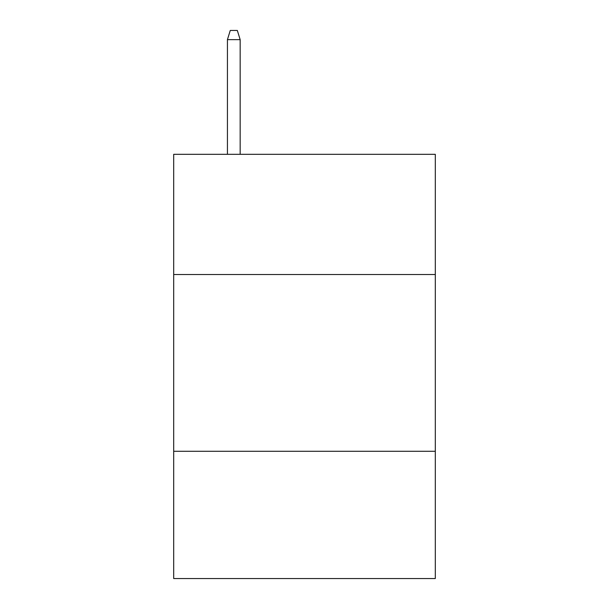 <?xml version="1.0" encoding="UTF-8"?>
<svg xmlns="http://www.w3.org/2000/svg" width="609" height="609" viewBox="0 0 609 609"><rect width="100%" height="100%" fill="white"/><g stroke="black" fill="none" stroke-linecap="round" stroke-linejoin="round"><path stroke-width="0.91" d="M173.694 274.522L435.306 274.522L435.306 154.321L173.694 154.321L173.694 578.55L435.306 578.55L435.306 451.284L173.694 451.284M435.306 451.284L435.306 274.522M240.159 154.321L240.159 39.638L227.431 39.638L227.431 154.321M227.431 39.638L230.263 30.45L237.327 30.45L240.159 39.638"/></g></svg>
